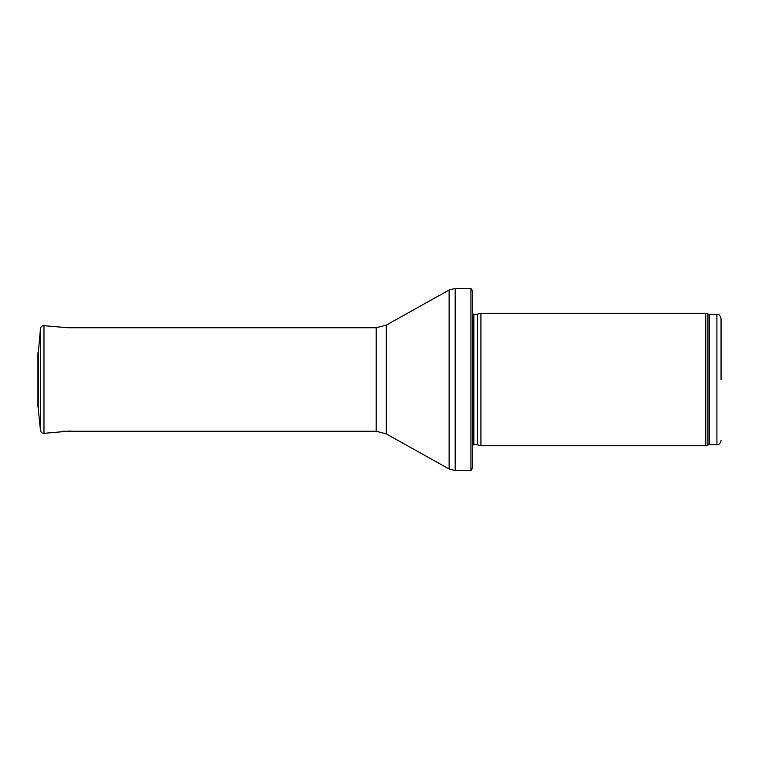 <?xml version="1.0" encoding="UTF-8"?>
<svg xmlns="http://www.w3.org/2000/svg" width="759" height="759" viewBox="0 0 759 759"><rect width="100%" height="100%" fill="white"/><g stroke="black" fill="none" stroke-linecap="round" stroke-linejoin="round"><path stroke-width="1.14" d="M721.05 379.5L721.05 318.438L721.05 379.5M705.785 379.5L705.785 445.742L480.931 445.742L480.931 313.258L705.785 313.258L705.785 379.5M470.941 288.42L472.648 291.314L472.648 467.686L470.941 470.58L455.182 470.58L455.182 288.42L470.941 288.42L470.941 470.58M38.472 407.877L38.472 351.123L37.95 352.907L37.95 406.093L40.474 430.391L40.474 328.609L38.472 351.123M721.05 318.438C718.925 312.594 718.175 315.184 716.913 314.292L716.913 444.708C718.175 443.816 718.925 446.406 721.05 440.562M716.913 314.292L709.361 314.292L709.361 444.708L716.913 444.708M709.361 314.292L707.948 314.046L707.948 444.954L709.361 444.708M477.278 444.765L477.278 314.235L477.278 444.765L480.931 445.742M476.851 314.292L473.825 314.292L473.825 444.708L472.648 445.201M386.274 325.118L386.274 433.882L376.179 431.254L376.179 327.746L386.274 325.118L449.129 289.995L449.129 469.005L455.182 470.58M376.179 327.746L67.798 327.746L43.975 325.677L43.975 433.323L70.274 431.036M707.948 314.046L705.785 313.258M707.948 444.954L705.785 445.742M477.278 314.235L480.931 313.258M476.851 444.708L473.825 444.708M473.825 314.292L472.648 313.799M449.129 289.995L455.182 288.42M386.274 433.882L449.129 469.005M376.179 431.254L62.788 431.254M43.975 325.677C41.992 325.687 40.825 326.664 40.474 328.609M43.975 433.323C41.992 433.313 40.825 432.336 40.474 430.391"/></g></svg>
